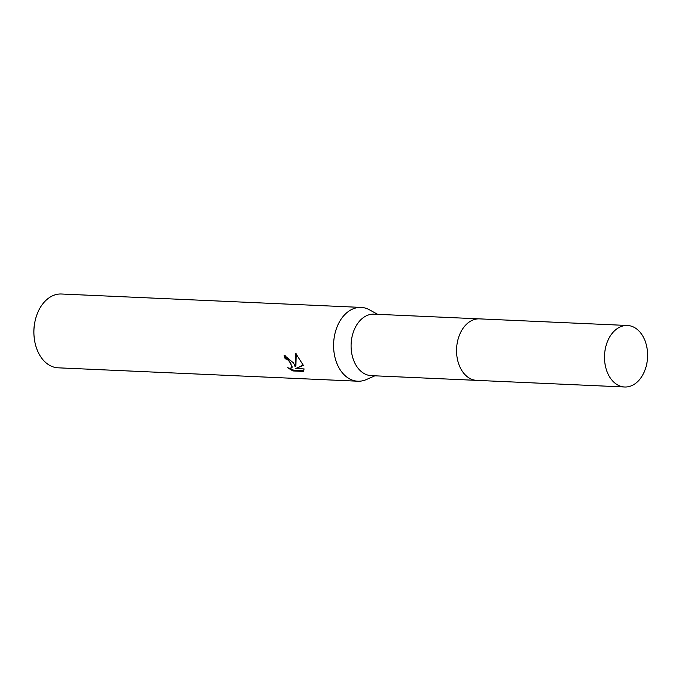 <?xml version="1.0" encoding="UTF-8"?>
<svg xmlns="http://www.w3.org/2000/svg" width="681" height="681" viewBox="0 0 681 681"><rect width="100%" height="100%" fill="white"/><g stroke="black" fill="none" stroke-linecap="round" stroke-linejoin="round"><path stroke-width="1.02" d="M479.049 318.853L374.022 314.162A30.773 21.537 92.6 0 0 354.111 330.064A30.773 21.537 92.6 0 0 354.409 362.156A30.773 21.537 92.6 0 0 371.273 375.648L476.3 380.347M377.632 314.324L369.46 309.812A36.936 25.844 92.6 0 0 361.109 307.412A36.936 25.844 92.6 0 0 337.214 326.505A36.936 25.844 92.6 0 0 337.58 365.016A36.936 25.844 92.6 0 0 357.814 381.215A36.936 25.844 92.6 0 0 366.335 379.572L374.882 375.81M293.639 363.05L295.162 366.761L295.631 353.26L303.36 365.374L295.673 368.549L304.109 368.923L303.351 371.409L292.958 370.941L287.646 367.757L289.834 368.293L291.587 367.783L290.838 362.93L287.254 359.406L285.152 358.759A36.936 25.844 -87.4 0 1 284.113 355.159L293.639 363.05M361.109 307.412L61.418 294.005A36.936 25.844 92.6 0 0 34.816 322.309A36.936 25.844 92.6 0 0 34.152 337.257A36.936 25.844 92.6 0 0 37.889 351.617A36.936 25.844 92.6 0 0 58.115 367.817L357.814 381.215M285.075 355.278A35.71 24.984 92.6 0 0 285.884 358.061L287.986 358.708L292.328 367.085L291.596 367.783M285.884 358.061L285.152 358.759M296.192 353.797L295.894 366.063L295.162 366.761M295.673 368.549L303.241 365.042M290.08 368.302L293.715 370.217L303.82 370.668M293.715 370.217L292.958 370.941M34.816 322.309L34.629 323.296A32.016 22.396 92.6 0 0 34.05 336.252L34.152 337.257M614.551 330.762A30.781 21.537 92.6 0 0 605.162 364.803A30.781 21.537 92.6 0 0 624.681 386.995A30.781 21.537 92.6 0 0 637.561 381.718A30.781 21.537 92.6 0 0 646.95 347.676A30.781 21.537 92.6 0 0 627.431 325.484A30.781 21.537 92.6 0 0 614.551 330.762M627.431 325.484L479.484 318.87A30.781 21.537 92.6 0 0 466.604 324.147A30.781 21.537 92.6 0 0 457.215 358.18A30.781 21.537 92.6 0 0 476.734 380.373L624.681 386.995"/></g></svg>
